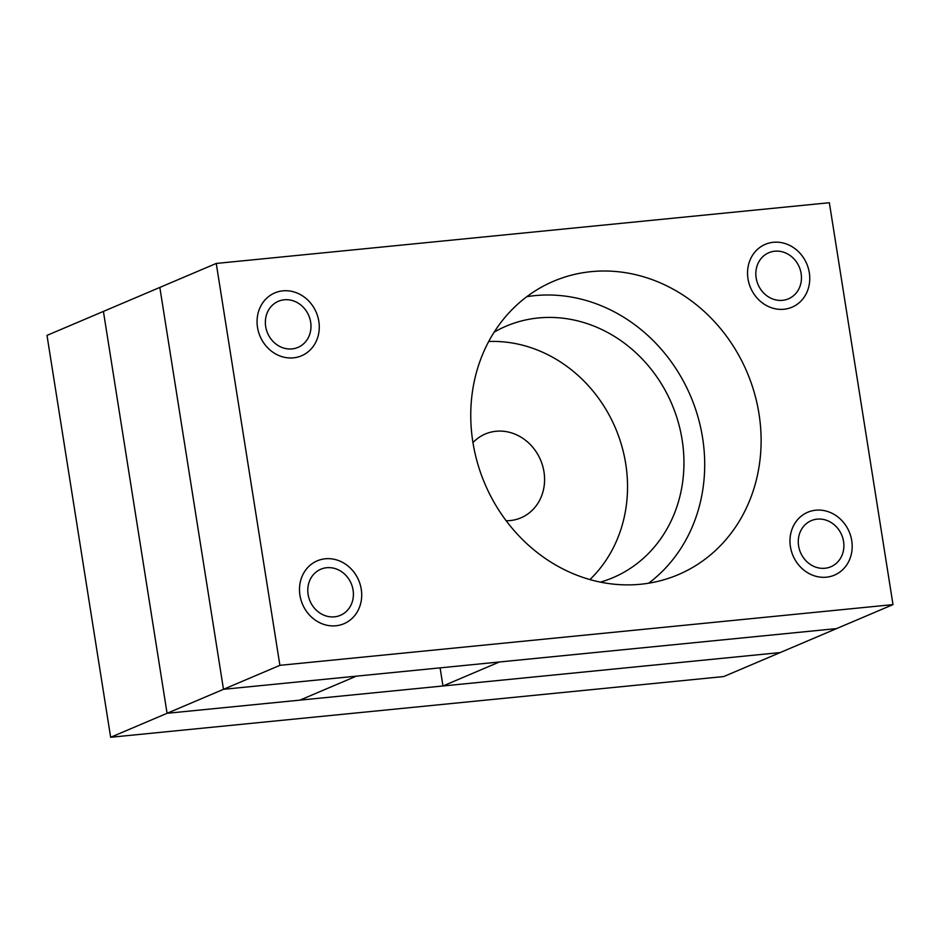<?xml version="1.0" encoding="UTF-8"?>
<svg xmlns="http://www.w3.org/2000/svg" width="940" height="940" viewBox="0 0 940 940"><rect width="100%" height="100%" fill="white"/><g stroke="black" fill="none" stroke-linecap="round" stroke-linejoin="round"><path stroke-width="1.41" d="M299.942 595.314A34.157 30.527 -113 0 1 317.238 560.839A34.157 30.527 -113 0 1 361.254 589.239A34.157 30.527 -113 0 1 343.97 623.714A34.157 30.527 -113 0 1 299.942 595.314M257.513 327.39A34.157 30.527 -113 0 1 274.797 292.916A34.157 30.527 -113 0 1 318.825 321.315A34.157 30.527 -113 0 1 301.529 355.79A34.157 30.527 -113 0 1 257.513 327.39M747.993 278.804A34.157 30.527 -113 0 1 765.278 244.341A34.157 30.527 -113 0 1 809.305 272.729A34.157 30.527 -113 0 1 792.009 307.204A34.157 30.527 -113 0 1 747.993 278.804M790.423 546.728A34.157 30.527 -113 0 1 807.718 512.265A34.157 30.527 -113 0 1 851.734 540.664A34.157 30.527 -113 0 1 834.45 575.127A34.157 30.527 -113 0 1 790.423 546.728M472.879 442.117A159.4 142.457 -113 0 1 553.566 281.248A159.4 142.457 -113 0 1 758.991 413.776A159.4 142.457 -113 0 1 678.304 574.645A159.4 142.457 -113 0 1 472.879 442.117M526.823 296.676A159.4 142.457 -113 0 1 702.58 437.77A159.4 142.457 -113 0 1 648.635 583.211M829.35 202.723L893 604.608L279.897 665.332L216.247 263.447L829.35 202.723M440.096 667.858L442.963 685.977L499.375 661.983L836.588 628.59L893 604.608M442.963 685.977L780.165 652.572L836.588 628.59L223.485 689.314L279.897 665.332M110.65 737.277L47 335.392L159.835 287.429L223.485 689.314L167.073 713.295L103.412 311.41L167.073 713.295L110.65 737.277L723.753 676.553L780.165 652.572L167.073 713.295L299.907 700.136L356.319 676.154L223.485 689.314L159.835 287.429L216.247 263.447M472.949 442.587A45.543 40.702 -113 0 1 485.287 434.01A45.543 40.702 -113 0 1 543.978 471.868A45.543 40.702 -113 0 1 520.924 517.834A45.543 40.702 -113 0 1 506.178 520.76M600.448 582.119A136.629 122.106 67 0 0 612.974 577.677A136.629 122.106 67 0 0 671.889 404.165A136.629 122.106 67 0 0 506.061 326.192A136.629 122.106 67 0 0 494.17 332.126M589.921 579.557A136.629 122.106 67 0 0 615.477 428.147A136.629 122.106 67 0 0 488.706 341.49M310.823 323.419A25.051 22.384 67 0 0 278.369 301.294A25.051 22.384 67 0 0 265.515 325.287A25.051 22.384 67 0 0 297.968 347.401A25.051 22.384 67 0 0 310.823 323.419M257.278 325.628A34.157 30.527 67 0 0 301.529 355.79A34.157 30.527 67 0 0 319.06 323.078A34.157 30.527 67 0 0 274.797 292.916A34.157 30.527 67 0 0 257.278 325.628M352.841 588.769A25.051 22.384 -113 0 1 340.397 615.324A25.051 22.384 -113 0 1 308.355 595.784A25.051 22.384 -113 0 1 320.798 569.229A25.051 22.384 -113 0 1 352.841 588.769M300.271 597.064A34.157 30.527 -113 0 1 317.238 560.839A34.157 30.527 -113 0 1 360.937 587.488A34.157 30.527 -113 0 1 343.97 623.714A34.157 30.527 -113 0 1 300.271 597.064M801.303 274.833A25.051 22.384 67 0 0 768.85 252.719A25.051 22.384 67 0 0 755.995 276.713A25.051 22.384 67 0 0 788.448 298.826A25.051 22.384 67 0 0 801.303 274.833M747.758 277.053A34.157 30.527 67 0 0 792.009 307.204A34.157 30.527 67 0 0 809.54 274.492A34.157 30.527 67 0 0 765.278 244.341A34.157 30.527 67 0 0 747.758 277.053M843.321 540.183A25.051 22.384 -113 0 1 830.878 566.75A25.051 22.384 -113 0 1 798.836 547.209A25.051 22.384 -113 0 1 811.279 520.643A25.051 22.384 -113 0 1 843.321 540.183M790.752 548.478A34.157 30.527 -113 0 1 807.718 512.265A34.157 30.527 -113 0 1 851.417 538.914A34.157 30.527 -113 0 1 834.45 575.127A34.157 30.527 -113 0 1 790.752 548.478"/></g></svg>
